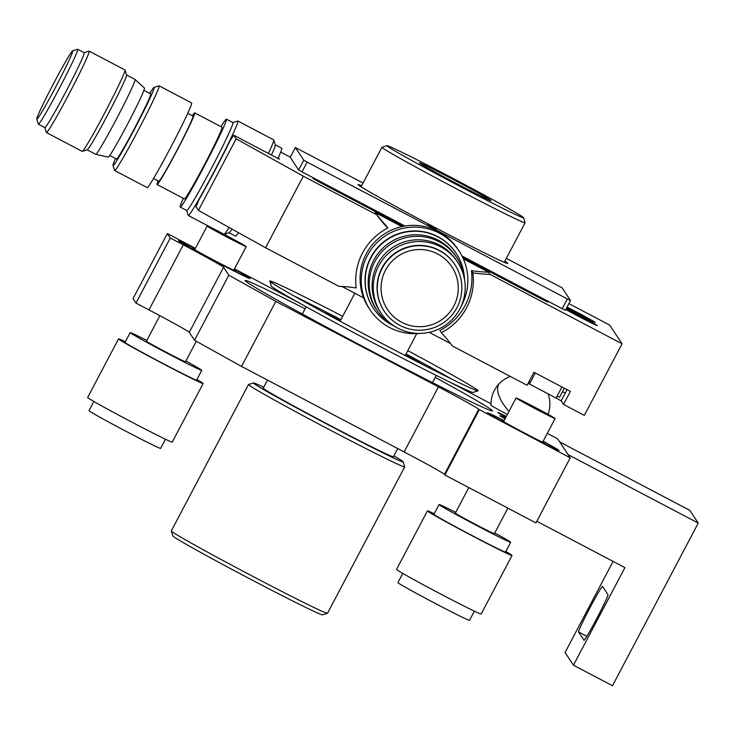 <?xml version="1.0" encoding="UTF-8"?>
<svg xmlns="http://www.w3.org/2000/svg" width="735" height="735" viewBox="0 0 735 735"><rect width="100%" height="100%" fill="white"/><g stroke="black" fill="none" stroke-linecap="round" stroke-linejoin="round"><path stroke-width="1.1" d="M578.537 631.962L583.994 640.213A25.753 1.167 -62.3 0 0 584.022 640.231A25.753 1.167 -62.3 0 0 596.884 618.273A25.753 1.167 -62.3 0 0 608.01 594.67L602.553 586.42A25.753 1.167 -62.3 0 0 602.525 586.401A25.753 1.167 -62.3 0 0 589.654 608.359A25.753 1.167 -62.3 0 0 578.537 631.962L586.833 636.326M698.25 523.081L568.146 454.671L559.748 441.974L689.853 510.384L698.25 523.081L612.494 685.727L573.456 665.203L624.915 567.613L536.798 521.28M613.1 561.402L565.059 652.515L573.456 665.203M435.249 377.404A139.788 3.473 -152.2 0 1 492.441 410.902A139.788 3.473 -152.2 0 1 372.783 351.734A139.788 3.473 -152.2 0 1 245.141 280.504A139.788 3.473 -152.2 0 1 305.089 308.773M195.207 248.687A40.462 1.011 27.8 0 0 178.55 240.86A40.462 1.011 27.8 0 0 215.493 261.476A40.462 1.011 27.8 0 0 250.139 278.602A40.462 1.011 27.8 0 0 234.263 269.276M504.109 420.631A40.462 1.011 27.8 0 0 487.443 412.804A40.462 1.011 27.8 0 0 524.395 433.42A40.462 1.011 27.8 0 0 559.032 450.546A40.462 1.011 27.8 0 0 543.156 441.22M479.174 409.955L444.868 475.012L535.944 522.897L570.25 457.841L478.751 409.321L444.445 474.378A44.146 1.093 27.8 0 0 404.158 451.952L241.53 366.434L194.518 340.268L228.824 275.212L275.836 301.378L241.53 366.434M444.868 475.012L444.445 474.378M404.158 451.952L438.464 386.886A44.146 1.093 -152.2 0 1 478.751 409.321M438.464 386.886L275.836 301.378M194.518 340.268L189.272 332.339A44.146 1.093 27.8 0 0 148.984 309.913L135.975 303.068L170.272 238.011L167.332 233.565L195.4 248.32M135.975 303.068L133.035 298.621L167.332 233.565M148.984 309.913L183.281 244.847L170.272 238.011M183.281 244.847A44.146 1.093 -152.2 0 1 223.578 267.274L189.272 332.339M228.824 275.212L223.578 267.274M491.035 405.095A25.753 0.643 27.8 0 0 507.352 414.494M505.074 418.803A22.068 0.551 -152.2 0 1 499.938 415.67A22.068 0.551 -152.2 0 1 505.423 418.142M547.299 433.356L557.644 438.804L570.25 457.841M234.474 268.872L298.722 302.655M450.031 382.209L491.017 403.763M505.891 417.25A22.068 0.551 -152.2 0 1 497.834 412.491A22.068 0.551 -152.2 0 1 506.314 416.46M159.881 315.692L146.449 341.178A22.068 0.551 27.8 0 0 157.676 347.664A22.068 0.551 27.8 0 0 185.496 361.767L196.3 341.26M218.396 232.508A22.068 0.551 -152.2 0 1 207.16 226.022A22.068 0.551 -152.2 0 1 234.979 240.125A22.068 0.551 -152.2 0 1 246.216 246.611A22.068 0.551 -152.2 0 1 218.396 232.508M468.801 487.599L455.342 513.122A22.068 0.551 27.8 0 0 455.783 513.489A22.068 0.551 27.8 0 0 476.813 525.056A22.068 0.551 27.8 0 0 494.389 533.711L507.876 508.142M516.503 398.333A22.068 0.551 -152.2 0 1 516.062 397.966A22.068 0.551 -152.2 0 1 533.647 406.62A22.068 0.551 -152.2 0 1 554.677 418.178A22.068 0.551 -152.2 0 1 555.109 418.555A22.068 0.551 -152.2 0 1 537.524 409.9A22.068 0.551 -152.2 0 1 516.503 398.333M233.978 269.8A24.283 0.606 -152.2 0 1 235.806 271.068A24.283 0.606 -152.2 0 1 215.033 260.778A24.283 0.606 -152.2 0 1 192.864 248.421A24.283 0.606 -152.2 0 1 194.931 249.211M195.188 248.742A38.624 0.965 27.8 0 0 180.176 241.714A38.624 0.965 27.8 0 0 215.438 261.394A38.624 0.965 27.8 0 0 248.513 277.747A38.624 0.965 27.8 0 0 234.235 269.332M542.88 441.744A24.283 0.606 -152.2 0 1 544.699 443.012A24.283 0.606 -152.2 0 1 523.926 432.722A24.283 0.606 -152.2 0 1 501.766 420.365A24.283 0.606 -152.2 0 1 503.833 421.155M504.081 420.686A38.624 0.965 27.8 0 0 489.069 413.658A38.624 0.965 27.8 0 0 524.34 433.338A38.624 0.965 27.8 0 0 557.406 449.691A38.624 0.965 27.8 0 0 543.128 441.276M566.584 307.928A22.068 0.551 27.8 0 0 576.313 313.128A22.068 0.551 27.8 0 0 595.212 322.463A22.068 0.551 27.8 0 0 575.055 311.217A22.068 0.551 27.8 0 0 567.043 307.065M557.093 396.193A22.068 0.551 27.8 0 0 559.574 397.203L564.315 388.218M565.757 309.499A22.068 0.551 27.8 0 0 578.417 316.298A22.068 0.551 27.8 0 0 597.307 325.642A22.068 0.551 27.8 0 0 577.159 314.396A22.068 0.551 27.8 0 0 566.161 308.728M471.438 270.618A58.855 58.782 146.5 0 1 439.87 330.484L441.34 332.707A58.855 58.782 146.5 0 0 472.899 272.841L471.438 270.618A147.147 146.945 146.5 0 0 488.656 272.207L490.126 274.421L622.067 343.805L584.334 415.367L563.515 404.425L561.154 400.851L556.119 398.048L561.953 386.977M567.053 389.66L561.154 400.851M441.34 332.707A147.147 146.945 146.5 0 1 452.392 345.992L527.087 385.269L533.95 372.259L570.378 391.415L563.515 404.425M535.282 372.957L529.448 384.028L556.119 398.048M472.899 272.841A147.147 146.945 146.5 0 0 490.126 274.421M376.706 214.785L375.236 212.562A147.147 146.945 146.5 0 0 386.288 225.847L387.758 228.071A58.855 58.782 146.5 0 0 356.19 287.936A147.147 146.945 146.5 0 0 338.973 286.356L265.574 247.759L198.422 210.385L236.156 138.814L303.307 176.198L376.706 214.785A147.147 146.945 146.5 0 0 387.758 228.071M341.968 286.485L363.641 297.877M429.148 332.321L450.583 343.594M375.236 212.562L401.944 226.61M463.372 258.904L488.656 272.207M303.307 176.198L265.574 247.759M198.422 210.385L196.052 206.801A147.147 6.67 -62.3 0 0 198.68 200.26A58.855 2.674 -62.3 0 0 230.248 140.394A147.147 6.67 -62.3 0 0 233.785 135.231L279.328 159.183L278.317 157.657M233.785 135.231L236.156 138.814M312.641 177.475L313.588 178.908L320.304 182.648L403.359 226.316M462.747 257.544L541.484 298.952L547.777 302.048L546.831 300.615M565.233 393.115L562.486 391.672M622.067 343.805L609.673 325.081L568.853 303.619M290.325 157.161L280.696 152.099M530.845 293.357L531.322 292.457M529.448 384.028L528.107 383.33M529.016 381.612A22.068 0.551 27.8 0 0 530.339 382.329M538.121 296.04L537.653 296.931M436.149 228.861L427.752 224.175L436.149 228.861M361.648 185.734A84.608 2.104 27.8 0 0 358.101 184.568A84.608 2.104 27.8 0 0 435.359 227.675A84.608 2.104 27.8 0 0 507.793 263.488A84.608 2.104 27.8 0 0 504.816 261.228M303.794 160.248L307.147 162.123L302.002 171.88L298.64 170.005L303.794 160.248L295.387 147.56L290.242 157.318L298.64 170.005M363.062 183.043L295.387 147.56M570.507 300.496L565.353 310.253L562.211 308.7L567.356 298.943L570.507 300.496L562.1 287.798L506.332 258.371M302.002 171.88L404.985 226.031M461.984 256L562.211 308.7M307.147 162.123L567.356 298.943M474.351 611.162L469.5 620.358A40.462 1.011 -152.2 0 1 443.83 607.909A40.462 1.011 -152.2 0 1 397.911 582.616L402.762 573.41M505.809 551.489A47.821 1.185 -152.2 0 1 512.029 555.476A47.821 1.185 -152.2 0 1 481.691 540.767A47.821 1.185 -152.2 0 1 427.421 510.871A47.821 1.185 -152.2 0 1 434.229 513.737M512.029 555.476L481.149 614.028A47.821 1.185 -152.2 0 1 450.821 599.319A47.821 1.185 -152.2 0 1 396.551 569.423L427.421 510.871M494.784 532.958A40.462 1.011 -152.2 0 1 510.66 542.283A40.462 1.011 -152.2 0 1 484.999 529.843A40.462 1.011 -152.2 0 1 439.071 504.541A40.462 1.011 -152.2 0 1 455.737 512.378M510.66 542.283L505.515 552.049A40.462 1.011 -152.2 0 1 479.854 539.6A40.462 1.011 -152.2 0 1 433.926 514.298L439.071 504.541M165.448 439.218L160.597 448.414A40.462 1.011 -152.2 0 1 139.576 438.354A40.462 1.011 -152.2 0 1 89.008 410.672L93.859 401.466M196.916 379.545A47.821 1.185 -152.2 0 1 203.126 383.532A47.821 1.185 -152.2 0 1 178.274 371.644A47.821 1.185 -152.2 0 1 118.519 338.927A47.821 1.185 -152.2 0 1 125.327 341.793M203.126 383.532L172.256 442.084A47.821 1.185 -152.2 0 1 147.404 430.205A47.821 1.185 -152.2 0 1 87.649 397.479L118.519 338.927M185.891 361.014A40.462 1.011 -152.2 0 1 201.767 370.339A40.462 1.011 -152.2 0 1 180.736 360.288A40.462 1.011 -152.2 0 1 130.178 332.597A40.462 1.011 -152.2 0 1 146.844 340.424M201.767 370.339L196.622 380.105A40.462 1.011 -152.2 0 1 175.591 370.045A40.462 1.011 -152.2 0 1 125.033 342.354L130.178 332.597M327.47 613.312L322.5 614.846A84.608 2.104 -152.2 0 1 250.12 578.996A84.608 2.104 -152.2 0 1 172.863 535.944L171.319 530.982A88.283 2.196 27.8 0 0 251.94 575.909A88.283 2.196 27.8 0 0 327.47 613.312A88.283 2.196 27.8 0 0 327.516 613.275L404.7 466.89A88.283 2.196 -152.2 0 1 329.124 429.516A88.283 2.196 -152.2 0 1 248.504 384.534A88.283 2.196 -152.2 0 1 248.559 384.497L253.52 382.963A84.608 2.104 27.8 0 0 330.732 426.107A84.608 2.104 27.8 0 0 403.166 461.865A84.608 2.104 27.8 0 0 393.887 455.856M248.504 384.534L171.319 530.918A88.283 2.196 27.8 0 0 171.319 530.982M287.881 403.157A88.283 2.196 -152.2 0 1 294.992 406.786M263.727 387.226A84.608 2.104 27.8 0 0 253.52 382.963M454.092 179.992A40.462 1.011 -152.2 0 1 491.017 200.627A40.462 1.011 -152.2 0 1 456.398 183.484A40.462 1.011 -152.2 0 1 419.446 162.894A40.462 1.011 -152.2 0 1 454.092 179.992M453.036 178.403A77.248 1.92 27.8 0 0 386.95 145.677A77.248 1.92 27.8 0 0 457.446 185.064A77.248 1.92 27.8 0 0 523.577 217.716A77.248 1.92 27.8 0 0 453.036 178.403M523.577 217.716L525.121 222.677A80.933 2.012 -152.2 0 1 525.121 222.733A80.933 2.012 -152.2 0 1 455.838 188.482A80.933 2.012 -152.2 0 1 381.943 147.239A80.933 2.012 -152.2 0 1 381.989 147.211L386.95 145.677M360.077 441.101A88.283 2.196 -152.2 0 1 367.096 444.923M403.166 461.865L404.7 466.826A88.283 2.196 -152.2 0 1 404.7 466.89M478.007 390.882L473.037 392.416A114.035 2.839 -152.2 0 1 375.484 344.099A114.035 2.839 -152.2 0 1 271.353 286.071L269.809 281.11A117.719 2.931 27.8 0 0 377.303 341.003A117.719 2.931 27.8 0 0 478.007 390.882A117.719 2.931 27.8 0 0 407.778 350.623M294.156 296.021A114.035 2.839 -152.2 0 1 340.939 319.651M342.703 316.307A117.719 2.931 27.8 0 0 269.809 281.11M321.535 311.181A73.573 1.828 -152.2 0 1 340.424 320.625M397.727 448.57L393.4 456.775A73.573 1.828 -152.2 0 1 330.419 425.629A73.573 1.828 -152.2 0 1 263.24 388.144L267.485 380.087M405.509 354.941A73.573 1.828 -152.2 0 1 423.976 365.185M406.023 353.967A114.035 2.839 -152.2 0 1 451.952 379.214M72.783 50.853A38.624 1.755 -62.3 0 0 72.664 50.816A38.624 1.755 -62.3 0 0 53.232 84.194A38.624 1.755 -62.3 0 0 36.75 119.125A38.624 1.755 -62.3 0 0 36.768 119.162A38.624 1.755 -62.3 0 0 55.888 86.656A38.624 1.755 -62.3 0 0 72.783 50.853M36.75 119.125L38.284 124.077A42.308 1.92 -62.3 0 0 38.303 124.123A42.308 1.92 -62.3 0 0 38.339 124.16A42.308 1.92 -62.3 0 0 59.489 88.071A42.308 1.92 -62.3 0 0 77.754 49.309A42.308 1.92 -62.3 0 0 77.717 49.273A42.308 1.92 -62.3 0 0 77.625 49.273L72.664 50.816M82.274 151.364A45.983 2.086 -62.3 0 0 105.417 111.628A45.983 2.086 -62.3 0 0 125.033 70.045L126.567 75.007A42.308 1.92 -62.3 0 1 108.514 113.263A42.308 1.92 -62.3 0 1 87.226 149.821L82.274 151.364A45.983 2.086 -62.3 0 1 82.164 151.364L46.388 132.548A45.983 2.086 -62.3 0 1 46.351 132.511A45.983 2.086 -62.3 0 1 46.323 132.465L44.807 127.559A42.308 1.92 -62.3 0 0 44.844 127.578A42.308 1.92 -62.3 0 0 65.994 91.489A42.308 1.92 -62.3 0 0 84.259 52.727A42.308 1.92 -62.3 0 0 84.222 52.69L77.717 49.273M46.388 132.548A45.983 2.086 -62.3 0 0 69.375 93.317A45.983 2.086 -62.3 0 0 89.229 51.184A45.983 2.086 -62.3 0 0 89.192 51.147A45.983 2.086 -62.3 0 0 89.082 51.147L84.185 52.672M125.033 70.045A45.983 2.086 -62.3 0 0 125.005 70A45.983 2.086 -62.3 0 0 124.968 69.963L89.192 51.147M95.688 154.295A42.308 1.92 -62.3 0 0 95.725 154.332A42.308 1.92 -62.3 0 0 116.984 118.013A42.308 1.92 -62.3 0 0 135.139 79.481A42.308 1.92 -62.3 0 0 135.121 79.463A42.308 1.92 -62.3 0 0 135.102 79.444L126.549 74.952M87.171 149.839L95.725 154.332A42.308 1.92 -62.3 0 0 95.743 154.341L108.21 157.152A38.992 1.764 -62.3 0 0 127.789 123.664A38.992 1.764 -62.3 0 0 144.519 88.154A38.992 1.764 -62.3 0 0 144.501 88.136A38.992 1.764 -62.3 0 0 144.483 88.117M116.47 158.999A36.787 1.672 -62.3 0 0 116.497 159.026A36.787 1.672 -62.3 0 0 134.891 127.642A36.787 1.672 -62.3 0 0 150.776 93.933A36.787 1.672 -62.3 0 0 150.739 93.905L143.977 90.35M115.524 158.512A44.146 2.003 -62.3 0 0 113.015 165.448A44.146 2.003 -62.3 0 0 113.043 165.504A44.146 2.003 -62.3 0 0 134.891 128.349A44.146 2.003 -62.3 0 0 154.203 87.428A44.146 2.003 -62.3 0 0 154.065 87.391A44.146 2.003 -62.3 0 0 149.765 93.391M113.015 165.448L114.55 170.41A47.821 2.168 -62.3 0 0 114.577 170.465A47.821 2.168 -62.3 0 0 114.614 170.502A47.821 2.168 -62.3 0 0 138.52 129.7A47.821 2.168 -62.3 0 0 159.173 85.885A47.821 2.168 -62.3 0 0 159.127 85.848A47.821 2.168 -62.3 0 0 159.017 85.848L154.065 87.391M114.614 170.502L147.147 187.6A47.821 2.168 -62.3 0 0 171.044 146.807A47.821 2.168 -62.3 0 0 191.697 102.983A47.821 2.168 -62.3 0 0 191.66 102.946L159.127 85.848M158.751 181.233A36.787 1.672 -62.3 0 0 158.788 181.26A36.787 1.672 -62.3 0 0 177.172 149.876A36.787 1.672 -62.3 0 0 193.057 116.167A36.787 1.672 -62.3 0 0 193.029 116.139L187.747 113.365M184.356 198.845A40.462 1.837 -62.3 0 0 184.393 198.882A40.462 1.837 -62.3 0 0 204.624 164.355A40.462 1.837 -62.3 0 0 222.089 127.284A40.462 1.837 -62.3 0 0 222.062 127.247L194.738 112.878A40.462 1.837 -62.3 0 0 192.35 115.781M158.108 180.902A40.462 1.837 -62.3 0 0 157.042 184.485A40.462 1.837 -62.3 0 0 157.07 184.513A40.462 1.837 -62.3 0 0 177.3 149.986A40.462 1.837 -62.3 0 0 194.775 112.914A40.462 1.837 -62.3 0 0 194.738 112.878M183.346 198.331A49.658 2.251 -62.3 0 0 180.176 207.04A49.658 2.251 -62.3 0 0 180.222 207.077A49.658 2.251 -62.3 0 0 205.047 164.704A49.658 2.251 -62.3 0 0 226.49 119.208A49.658 2.251 -62.3 0 0 226.444 119.162A49.658 2.251 -62.3 0 0 221.014 126.696M180.222 207.077L186.727 210.495A49.658 2.251 -62.3 0 0 211.551 168.122A49.658 2.251 -62.3 0 0 232.995 122.626A49.658 2.251 -62.3 0 0 232.949 122.589L226.444 119.162M186.681 210.476L188.197 215.364A53.343 2.416 -62.3 0 0 188.224 215.419A53.343 2.416 -62.3 0 0 188.27 215.465A53.343 2.416 -62.3 0 0 214.932 169.95A53.343 2.416 -62.3 0 0 237.965 121.082A53.343 2.416 -62.3 0 0 237.919 121.036A53.343 2.416 -62.3 0 0 237.791 121.036L232.903 122.561M268.422 153.44A53.343 2.416 -62.3 0 0 273.769 139.953A53.343 2.416 -62.3 0 0 273.742 139.898A53.343 2.416 -62.3 0 0 273.696 139.852L237.919 121.036M277.949 158.457A49.658 2.251 -62.3 0 0 281.781 148.277A49.658 2.251 -62.3 0 0 281.744 148.24L275.285 144.841M229.054 232.756L235.512 236.146A49.658 2.251 -62.3 0 0 238.416 232.637M188.27 215.465L224.046 234.272A53.343 2.416 -62.3 0 0 224.166 234.281L229.127 232.729A49.658 2.251 -62.3 0 0 232.003 229.072M271.445 155.039A49.658 2.251 -62.3 0 0 275.303 144.914L273.769 139.953M224.166 234.281A53.343 2.416 -62.3 0 0 229.1 227.455M441.294 256.129A38.624 38.578 146.5 0 0 387.685 266.52A38.624 38.578 146.5 0 0 398.021 320.092A38.624 38.578 146.5 0 0 451.63 309.701A38.624 38.578 146.5 0 0 441.294 256.129M443.251 252.923A42.308 42.244 146.5 0 0 384.276 311.3A42.308 42.244 146.5 0 0 449.287 317.97A42.308 42.244 146.5 0 0 443.251 252.923M454.836 264.609L454.625 264.288A42.308 42.244 146.5 0 0 389.605 257.627A42.308 42.244 146.5 0 0 384.065 310.978L384.276 311.3M444.997 249.395A45.983 45.919 146.5 0 0 380.886 312.853A45.983 45.919 146.5 0 0 451.556 320.102A45.983 45.919 146.5 0 0 444.997 249.395M457.583 262.101L456.426 260.355A45.983 45.919 146.5 0 0 385.765 253.106A45.983 45.919 146.5 0 0 379.738 311.107L380.886 312.853M464.676 280.513A47.821 47.757 146.5 0 0 383.394 250.176A47.821 47.757 146.5 0 0 395.062 326.579M456.885 257.719L455.838 256.129A47.821 47.757 146.5 0 0 382.347 248.595A47.821 47.757 146.5 0 0 376.072 308.911L377.128 310.501M464.419 277.977A49.658 49.594 146.5 0 0 379.958 245.628A49.658 49.594 146.5 0 0 392.83 325.357M456.279 253.456L456.067 253.143A49.658 49.594 146.5 0 0 379.747 245.315A49.658 49.594 146.5 0 0 373.233 307.956L373.444 308.268M461.295 305.962A53.343 53.269 146.5 0 0 377.055 242.55A53.343 53.269 146.5 0 0 419.804 333.414M459.026 250.957L457.877 249.211A53.343 53.269 146.5 0 0 375.897 240.804A53.343 53.269 146.5 0 0 368.906 308.075L370.063 309.821M510.283 376.43A29.428 29.428 0 0 0 499.653 383.229A29.428 13.322 45 0 0 509.006 411.352M194.701 249.661L207.16 226.022M233.748 270.25L246.216 246.611M503.594 421.605L516.062 397.966M542.65 442.194L555.109 418.555M499.653 383.229A29.428 29.428 0 0 0 491.044 405.316M548.025 414.329A29.428 29.428 0 0 0 548.034 393.804M416.745 333.635L405.187 355.547M381.943 147.239L361.069 186.819M354.417 199.442L353.948 200.333M525.121 222.733L504.247 262.312M497.678 274.771L497.209 275.671M354.858 293.256L340.103 321.232M306.137 306.78L302.333 314.001M436.296 375.41L432.492 382.632M144.501 88.136L135.121 79.463M184.393 198.882L157.07 184.513M158.788 181.26L153.505 178.486M116.497 159.026L109.735 155.462M44.844 127.578L38.339 124.16"/></g></svg>

